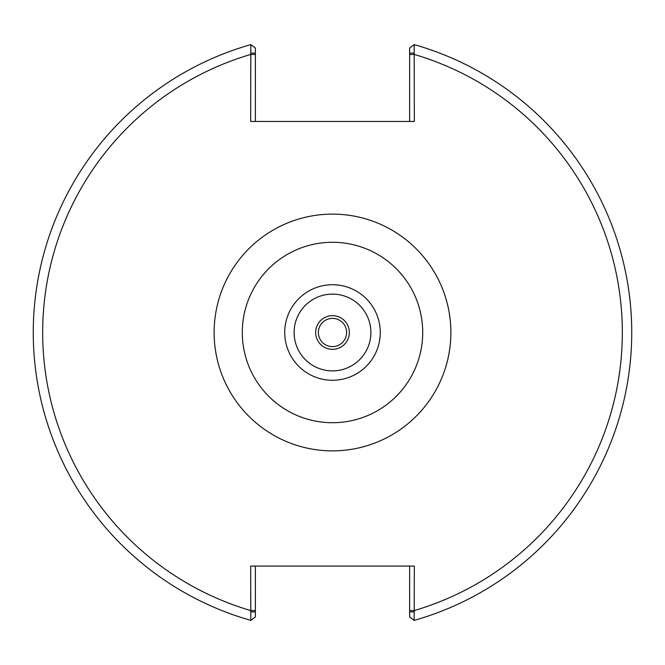 <?xml version="1.0" encoding="UTF-8"?>
<svg xmlns="http://www.w3.org/2000/svg" width="665" height="665" viewBox="0 0 665 665"><rect width="100%" height="100%" fill="white"/><g stroke="black" fill="none" stroke-linecap="round" stroke-linejoin="round"><path stroke-width="1" d="M250.663 53.117L255.368 53.117L255.368 48.071L250.83 44.613L250.663 121.446L414.337 121.446L414.17 44.613L409.632 48.071L409.632 53.117L414.337 53.117M414.337 611.883L409.632 611.883L409.632 616.929L414.17 620.387L414.337 566.065L250.663 566.065L250.83 620.387A299.25 299.25 0 0 1 250.83 44.613M332.5 349.349A16.849 16.849 0 0 0 349.349 332.5A16.849 16.849 0 0 0 332.5 315.651A16.849 16.849 0 0 0 315.651 332.5A16.849 16.849 0 0 0 332.5 349.349M332.5 318.377A14.123 14.123 0 0 0 318.377 332.5A14.123 14.123 0 0 0 332.5 346.623A14.123 14.123 0 0 0 346.623 332.5A14.123 14.123 0 0 0 332.5 318.377M255.368 121.446L255.368 53.117M409.632 53.117L409.632 121.446M414.17 620.387A299.25 299.25 0 0 0 414.17 44.613A299.25 299.25 0 0 1 414.17 620.387M409.632 566.065L409.632 611.883M250.663 611.883L255.368 611.883L255.368 616.929L250.83 620.387M255.368 611.883L255.368 566.065M332.5 242.284A90.216 90.216 0 0 1 422.716 332.5A90.216 90.216 0 0 1 332.5 422.716A90.216 90.216 0 0 1 242.284 332.5A90.216 90.216 0 0 1 332.5 242.284M332.5 450.878A118.378 118.378 0 0 0 450.878 332.5A118.378 118.378 0 0 0 332.5 214.122A118.378 118.378 0 0 0 214.122 332.5A118.378 118.378 0 0 0 332.5 450.878M332.5 380.272A47.772 47.772 0 0 0 380.272 332.5A47.772 47.772 0 0 0 332.5 284.728A47.772 47.772 0 0 0 284.728 332.5A47.772 47.772 0 0 0 332.5 380.272M255.368 54.463L250.663 54.463A289.832 289.832 0 0 0 250.663 610.537L255.368 610.537M409.632 610.537L414.337 610.537A289.832 289.832 0 0 0 414.337 54.463L409.632 54.463M332.5 370.887A38.387 38.387 0 0 0 370.887 332.5A38.387 38.387 0 0 0 332.5 294.113A38.387 38.387 0 0 0 294.113 332.5A38.387 38.387 0 0 0 332.5 370.887"/></g></svg>
